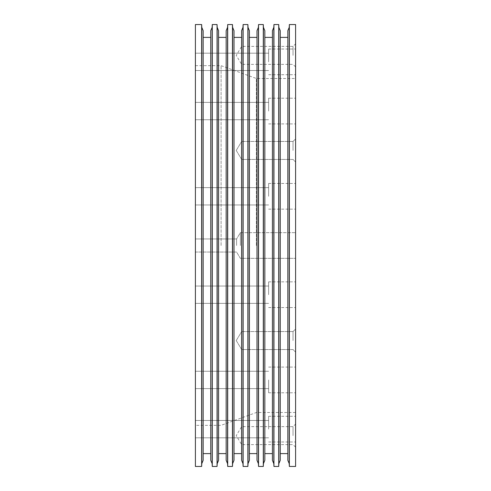<?xml version="1.0" encoding="UTF-8"?>
<svg xmlns="http://www.w3.org/2000/svg" width="491" height="491" viewBox="0 0 491 491"><rect width="100%" height="100%" fill="white"/><g stroke="black" fill="none" stroke-linecap="round" stroke-linejoin="round"><path stroke-width="0.37" stroke-dasharray="2.46 1.84" d="M295.6 466.45L295.6 24.55M240.363 245.5L240.363 232.654L240.363 245.5M236.582 245.5L236.582 238.951L236.582 245.5M195.4 466.45L195.4 24.55M295.6 435.621L295.6 424.058L295.6 435.621M293.029 435.621L293.029 426.63L293.029 435.621M241.646 435.621L241.646 426.63L241.646 435.621M295.6 340.558L295.6 352.121L295.6 340.558M293.029 340.558L293.029 331.566L293.029 340.558M241.646 340.558L241.646 331.566L241.646 340.558M295.6 150.442L295.6 138.879L295.6 150.442M293.029 150.442L293.029 141.451L293.029 150.442M241.646 150.442L241.646 141.451L241.646 150.442M295.6 55.379L295.6 66.942L295.6 55.379M293.029 55.379L293.029 46.387L293.029 55.379M241.646 55.379L241.646 46.387L241.646 55.379M295.6 429.14L295.6 416.294L295.6 429.14M268.62 429.14L268.62 416.294L268.62 429.14M195.4 429.14L195.4 420.468L195.4 429.14M295.6 379.936L295.6 392.782L295.6 379.936M268.62 379.936L268.62 392.782L268.62 379.936M195.4 379.936L195.4 371.264L195.4 379.936M295.6 294.704L295.6 281.859L295.6 294.704M268.62 294.704L268.62 281.859L268.62 294.704M195.4 294.704L195.4 303.377L195.4 294.704M295.6 196.296L295.6 183.45L295.6 196.296M268.62 196.296L268.62 183.45L268.62 196.296M195.4 196.296L195.4 187.623L195.4 196.296M295.6 111.064L295.6 98.218L295.6 111.064M268.62 111.064L268.62 98.218L268.62 111.064M195.4 111.064L195.4 102.392L195.4 111.064M295.6 61.86L295.6 49.014L295.6 61.86M268.62 61.86L268.62 49.014L268.62 61.86M195.4 61.86L195.4 53.188L195.4 61.86M287.83 460.319L287.83 30.681M289.359 466.45L289.359 24.55M278.716 466.45L278.716 24.55M280.251 453.604L280.251 37.396M272.413 460.319L272.413 30.681M273.941 466.45L273.941 24.55M263.305 466.45L263.305 24.55M264.833 453.604L264.833 37.396M256.996 460.319L256.996 30.681M258.53 466.45L258.53 24.55M247.887 466.45L247.887 24.55M249.416 245.5L249.416 37.396M241.584 460.319L241.584 30.681M243.113 466.45L243.113 24.55M232.47 466.45L232.47 24.55M234.004 245.5L234.004 37.396M226.167 460.319L226.167 30.681M227.695 466.45L227.695 24.55M217.059 466.45L217.059 24.55M218.587 245.5L218.587 37.396M210.749 460.319L210.749 30.681M212.284 466.45L212.284 24.55M201.641 466.45L201.641 24.55M203.17 245.5L203.17 37.396M256.388 245.5L256.388 78.505L256.388 245.5M221.091 245.5L221.091 65.659L221.091 245.5M195.4 245.5L195.4 425.341L195.4 245.5M295.6 245.5L295.6 412.495L295.6 245.5M264.833 460.319L264.833 245.5M280.251 460.319L280.251 245.5M289.236 463.651L289.236 27.349M278.839 463.651L278.839 27.349M273.818 463.651L273.818 27.349M263.428 463.651L263.428 27.349M258.407 463.651L258.407 27.349M248.01 463.651L248.01 27.349M242.99 463.651L242.99 27.349M232.593 463.651L232.593 27.349M227.572 463.651L227.572 27.349M217.182 463.651L217.182 27.349M212.161 463.651L212.161 27.349M201.764 463.651L201.764 27.349M240.363 232.654L295.6 232.654L240.363 232.654L236.582 238.951L240.363 232.654M195.4 238.951L236.582 238.951L195.4 238.951M295.6 447.178L293.029 444.613L241.646 444.613L236.245 435.621L241.646 426.63L293.029 426.63L295.6 424.058M293.029 331.566L295.6 329.001L293.029 331.566L241.646 331.566L293.029 331.566M236.245 340.558L241.646 331.566L236.245 340.558L241.646 349.549L293.029 349.549L295.6 352.121L293.029 349.549L241.646 349.549L236.245 340.558M293.029 141.451L295.6 138.879L293.029 141.451L241.646 141.451L293.029 141.451M236.245 150.442L241.646 141.451L236.245 150.442L241.646 159.434L293.029 159.434L295.6 161.999L293.029 159.434L241.646 159.434L236.245 150.442M295.6 66.942L293.029 64.37L241.646 64.37L236.245 55.379L241.646 46.387L293.029 46.387L295.6 43.822M268.62 416.294L295.6 416.294L268.62 416.294M195.4 420.468L268.62 420.468L195.4 420.468M268.62 367.09L295.6 367.09L268.62 367.09M195.4 371.264L268.62 371.264L195.4 371.264M268.62 281.859L295.6 281.859L268.62 281.859M195.4 286.038L268.62 286.038L195.4 286.038M268.62 183.45L295.6 183.45L268.62 183.45M195.4 187.623L268.62 187.623L195.4 187.623M268.62 98.218L295.6 98.218L268.62 98.218M195.4 102.392L268.62 102.392L195.4 102.392M268.62 49.014L295.6 49.014L268.62 49.014M195.4 53.188L268.62 53.188L195.4 53.188M195.4 65.659L221.091 65.659L256.388 78.505L295.6 78.505M295.6 412.495L256.388 412.495L221.091 425.341L195.4 425.341M195.4 388.608L268.62 388.608L195.4 388.608M268.62 392.782L295.6 392.782L268.62 392.782M195.4 303.377L268.62 303.377L195.4 303.377M268.62 307.55L295.6 307.55L268.62 307.55M195.4 204.962L268.62 204.962L195.4 204.962M268.62 209.141L295.6 209.141L268.62 209.141M195.4 119.736L268.62 119.736L195.4 119.736M268.62 123.91L295.6 123.91L268.62 123.91M195.4 70.532L268.62 70.532L195.4 70.532M268.62 74.706L295.6 74.706L268.62 74.706M195.4 437.812L268.62 437.812L195.4 437.812M268.62 441.986L295.6 441.986L268.62 441.986M195.4 252.049L236.582 252.049L240.363 258.346L295.6 258.346L240.363 258.346L236.582 252.049L195.4 252.049"/><path stroke-width="0.74" d="M289.236 463.651L289.236 27.349L287.83 30.681L287.83 460.319L289.236 463.651L289.359 466.45L295.6 466.45L295.6 24.55L289.359 24.55L289.359 466.45M273.818 27.349L273.818 463.651L272.413 460.319L272.413 30.681L273.818 27.349L273.941 24.55L278.716 24.55L278.716 466.45L278.839 463.651L280.251 460.319L280.251 245.5L280.251 453.604L287.83 453.604M287.83 37.396L280.251 37.396L280.251 30.681L280.251 245.5M273.941 24.55L273.941 466.45L278.716 466.45M258.407 27.349L258.407 463.651L256.996 460.319L256.996 30.681L258.407 27.349L258.53 24.55L263.305 24.55L263.305 466.45L263.428 463.651L264.833 460.319L264.833 245.5L264.833 453.604L272.413 453.604M272.413 37.396L264.833 37.396L264.833 30.681L264.833 245.5M258.53 24.55L258.53 466.45L263.305 466.45M242.99 27.349L242.99 463.651L241.584 460.319L241.584 30.681L242.99 27.349L243.113 24.55L247.887 24.55L247.887 466.45L248.01 463.651L249.416 460.319L249.416 453.604L256.996 453.604M256.996 37.396L249.416 37.396L249.416 30.681L249.416 453.604M243.113 24.55L243.113 466.45L247.887 466.45M227.572 27.349L227.572 463.651L226.167 460.319L226.167 30.681L227.572 27.349L227.695 24.55L232.47 24.55L232.47 466.45L232.593 463.651L234.004 460.319L234.004 453.604L241.584 453.604M241.584 37.396L234.004 37.396L234.004 30.681L234.004 453.604M227.695 24.55L227.695 466.45L232.47 466.45M212.161 27.349L212.161 463.651L210.749 460.319L210.749 30.681L212.161 27.349L212.284 24.55L217.059 24.55L217.059 466.45L217.182 463.651L218.587 460.319L218.587 453.604L226.167 453.604M226.167 37.396L218.587 37.396L218.587 30.681L218.587 453.604M212.284 24.55L212.284 466.45L217.059 466.45M201.641 466.45L195.4 466.45L195.4 24.55L201.641 24.55L201.641 466.45L201.764 463.651L203.17 460.319L203.17 453.604L210.749 453.604M210.749 37.396L203.17 37.396L203.17 30.681L203.17 453.604M203.17 245.5L203.17 460.319M218.587 245.5L218.587 460.319M234.004 245.5L234.004 460.319M249.416 245.5L249.416 460.319M280.251 30.681L278.839 27.349L278.839 463.651M264.833 30.681L263.428 27.349L263.428 463.651M249.416 30.681L248.01 27.349L248.01 463.651M234.004 30.681L232.593 27.349L232.593 463.651M218.587 30.681L217.182 27.349L217.182 463.651M203.17 30.681L201.764 27.349L201.764 463.651M273.818 463.651L273.941 466.45M258.407 463.651L258.53 466.45M242.99 463.651L243.113 466.45M227.572 463.651L227.695 466.45M212.161 463.651L212.284 466.45M201.764 27.349L201.641 24.55M217.182 27.349L217.059 24.55M232.593 27.349L232.47 24.55M248.01 27.349L247.887 24.55M263.428 27.349L263.305 24.55M278.839 27.349L278.716 24.55M289.236 27.349L289.359 24.55"/></g></svg>
